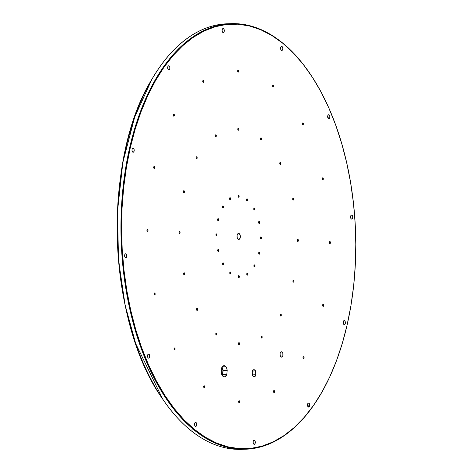 <?xml version="1.0" encoding="UTF-8"?>
<svg xmlns="http://www.w3.org/2000/svg" width="473" height="473" viewBox="0 0 473 473"><rect width="100%" height="100%" fill="white"/><g stroke="black" fill="none" stroke-linecap="round" stroke-linejoin="round"><path stroke-width="0.71" d="M343.8 320.759L343.25 323.284M309.709 404.959L308.301 406.957M308.053 406.75L309.655 404.474M343.179 322.249L343.363 321.404M328.64 118.723L327.677 116.287M222.57 374.734L226.815 374.403L227.206 370.335L223.102 370.477L222.712 374.545A5.593 3.08 88.1 0 1 222.28 375.497A5.593 3.08 88.1 0 0 222.712 374.545L222.535 374.699M282.623 42.978L282.901 43.374A212.46 116.955 -91.9 0 1 310.359 74.178A212.46 116.955 -91.9 0 1 321.167 393.453A212.46 116.955 -91.9 0 1 194.474 429.472L194.007 429.892A212.909 117.203 88.1 0 0 320.966 393.796A212.909 117.203 88.1 0 0 321.061 393.631A212.909 117.203 -91.9 0 1 245.517 449.226A212.909 117.203 -91.9 0 1 194.007 429.892L190.276 430.022A212.909 117.203 88.1 0 0 241.786 449.35A212.909 117.203 88.1 0 0 243.648 449.261A212.909 117.203 -91.9 0 1 190.276 430.022L194.007 429.892A212.909 117.203 -91.9 0 1 122.513 192.978A212.909 117.203 -91.9 0 1 231.114 23.65A212.909 117.203 -91.9 0 1 282.623 42.978A212.909 117.203 -91.9 0 1 310.235 73.989A212.909 117.203 88.1 0 0 310.134 73.847A212.909 117.203 88.1 0 0 282.623 42.978A212.909 117.203 88.1 0 0 129.643 147.73A212.909 117.203 88.1 0 0 194.007 429.892L194.474 429.472L184.056 419.87L174.165 408.495L164.9 395.463L156.338 380.907L148.575 364.949L141.675 347.761L135.716 329.498L130.743 310.341L126.811 290.469L123.956 270.077L122.205 249.36L121.579 228.518L122.081 207.759L123.701 187.267L126.433 167.253L130.246 147.907L135.101 129.407L140.954 111.947L147.747 95.676L155.422 80.765L163.895 67.355L173.088 55.572L182.909 45.526L193.274 37.326L204.07 31.041L215.203 26.73L226.561 24.442L238.037 24.194L249.519 25.991L260.895 29.817L272.058 35.629L282.901 43.374L293.319 52.982L303.211 64.352L312.476 77.383L321.037 91.945L328.8 107.897L335.7 125.085L341.66 143.349L346.632 162.511L350.564 182.383L353.42 202.769L355.17 223.487L355.797 244.328L355.294 265.093L353.674 285.58L350.942 305.593L347.129 324.945L342.275 343.439L336.421 360.905L329.628 377.17L321.953 392.082L313.481 405.491L304.293 417.275L294.466 427.32L284.102 435.521L273.305 441.812L262.172 446.116L250.814 448.404L239.338 448.652L227.856 446.855L216.48 443.035L205.317 437.223L194.474 429.472A212.46 116.955 -91.9 0 1 130.246 147.907A212.46 116.955 -91.9 0 1 282.901 43.374L282.623 42.978M303.761 356.76L303.033 357.251L303.341 358.587A1.005 0.556 -91.9 0 1 303.004 357.47A1.005 0.556 -91.9 0 1 303.518 356.666A1.005 0.556 -91.9 0 1 303.761 356.76A1.005 0.556 -91.9 0 1 304.098 357.878A1.005 0.556 -91.9 0 1 303.583 358.682A1.005 0.556 -91.9 0 1 303.341 358.587L304.062 358.091L303.761 356.76M274.275 390.597L273.554 391.094L273.855 392.424A1.005 0.556 -91.9 0 1 273.518 391.307A1.005 0.556 -91.9 0 1 274.033 390.509A1.005 0.556 -91.9 0 1 274.275 390.597A1.005 0.556 -91.9 0 1 274.612 391.715A1.005 0.556 -91.9 0 1 274.098 392.519A1.005 0.556 -91.9 0 1 273.855 392.424L274.577 391.934L274.275 390.597M239.403 400.826L238.682 401.323L238.983 402.653A1.005 0.556 -91.9 0 1 238.646 401.536A1.005 0.556 -91.9 0 1 239.161 400.732A1.005 0.556 -91.9 0 1 239.403 400.826A1.005 0.556 -91.9 0 1 239.74 401.944A1.005 0.556 -91.9 0 1 239.232 402.748A1.005 0.556 -91.9 0 1 238.983 402.653L239.71 402.156L239.403 400.826M204.454 385.885L203.733 386.382L204.04 387.712A1.005 0.556 -91.9 0 1 203.697 386.595A1.005 0.556 -91.9 0 1 204.212 385.797A1.005 0.556 -91.9 0 1 204.454 385.885A1.005 0.556 -91.9 0 1 204.797 387.003A1.005 0.556 -91.9 0 1 204.283 387.807A1.005 0.556 -91.9 0 1 204.04 387.712L204.762 387.221L204.454 385.885M174.756 348.051L174.029 348.548L174.336 349.884A1.005 0.556 -91.9 0 1 173.999 348.761A1.005 0.556 -91.9 0 1 174.507 347.962A1.005 0.556 -91.9 0 1 174.756 348.051A1.005 0.556 -91.9 0 1 175.093 349.175A1.005 0.556 -91.9 0 1 174.578 349.973A1.005 0.556 -91.9 0 1 174.336 349.884L175.057 349.387L174.756 348.051M154.813 293.089L154.092 293.579L154.393 294.916A1.005 0.556 -91.9 0 1 154.056 293.792A1.005 0.556 -91.9 0 1 154.57 292.994A1.005 0.556 -91.9 0 1 154.813 293.089A1.005 0.556 -91.9 0 1 155.15 294.206A1.005 0.556 -91.9 0 1 154.641 295.004A1.005 0.556 -91.9 0 1 154.393 294.916L155.12 294.419L154.813 293.089M147.677 229.352L146.955 229.848L147.257 231.185A1.005 0.556 -91.9 0 1 146.92 230.061A1.005 0.556 -91.9 0 1 147.434 229.263A1.005 0.556 -91.9 0 1 147.677 229.352A1.005 0.556 -91.9 0 1 148.014 230.475A1.005 0.556 -91.9 0 1 147.499 231.273A1.005 0.556 -91.9 0 1 147.257 231.185L147.978 230.688L147.677 229.352M154.429 166.561L153.701 167.052L154.009 168.388A1.005 0.556 -91.9 0 1 153.672 167.271A1.005 0.556 -91.9 0 1 154.18 166.466A1.005 0.556 -91.9 0 1 154.429 166.561A1.005 0.556 -91.9 0 1 154.766 167.679A1.005 0.556 -91.9 0 1 154.251 168.477A1.005 0.556 -91.9 0 1 154.009 168.388L154.73 167.891L154.429 166.561M174.034 114.259L173.313 114.756L173.615 116.092A1.005 0.556 -91.9 0 1 173.278 114.969A1.005 0.556 -91.9 0 1 173.792 114.17A1.005 0.556 -91.9 0 1 174.034 114.259A1.005 0.556 -91.9 0 1 174.377 115.382A1.005 0.556 -91.9 0 1 173.863 116.181A1.005 0.556 -91.9 0 1 173.615 116.092L174.342 115.595L174.034 114.259M203.52 80.422L202.799 80.918L203.1 82.249A1.005 0.556 -91.9 0 1 202.763 81.131A1.005 0.556 -91.9 0 1 203.278 80.333A1.005 0.556 -91.9 0 1 203.52 80.422A1.005 0.556 -91.9 0 1 203.857 81.539A1.005 0.556 -91.9 0 1 203.343 82.343A1.005 0.556 -91.9 0 1 203.1 82.249L203.828 81.758L203.52 80.422M238.392 70.193L237.671 70.69L237.972 72.02A1.005 0.556 -91.9 0 1 237.635 70.903A1.005 0.556 -91.9 0 1 238.15 70.105A1.005 0.556 -91.9 0 1 238.392 70.193A1.005 0.556 -91.9 0 1 238.729 71.317A1.005 0.556 -91.9 0 1 238.215 72.115A1.005 0.556 -91.9 0 1 237.972 72.02L238.694 71.529L238.392 70.193M273.341 85.134L272.614 85.631L272.921 86.961A1.005 0.556 -91.9 0 1 272.584 85.844A1.005 0.556 -91.9 0 1 273.092 85.045A1.005 0.556 -91.9 0 1 273.341 85.134A1.005 0.556 -91.9 0 1 273.678 86.252A1.005 0.556 -91.9 0 1 273.163 87.056A1.005 0.556 -91.9 0 1 272.921 86.961L273.642 86.47L273.341 85.134M303.045 122.968L302.318 123.465L302.625 124.795A1.005 0.556 -91.9 0 1 302.288 123.678A1.005 0.556 -91.9 0 1 302.797 122.874A1.005 0.556 -91.9 0 1 303.045 122.968A1.005 0.556 -91.9 0 1 303.382 124.086A1.005 0.556 -91.9 0 1 302.868 124.89A1.005 0.556 -91.9 0 1 302.625 124.795L303.347 124.298L303.045 122.968M322.982 177.937L322.255 178.427L322.562 179.764A1.005 0.556 -91.9 0 1 322.225 178.64A1.005 0.556 -91.9 0 1 322.74 177.842A1.005 0.556 -91.9 0 1 322.982 177.937A1.005 0.556 -91.9 0 1 323.319 179.054A1.005 0.556 -91.9 0 1 322.805 179.852A1.005 0.556 -91.9 0 1 322.562 179.764L323.284 179.267L322.982 177.937M330.119 241.668L329.397 242.158L329.699 243.494A1.005 0.556 -91.9 0 1 329.362 242.377A1.005 0.556 -91.9 0 1 329.876 241.573A1.005 0.556 -91.9 0 1 330.119 241.668A1.005 0.556 -91.9 0 1 330.456 242.785A1.005 0.556 -91.9 0 1 329.941 243.589A1.005 0.556 -91.9 0 1 329.699 243.494L330.42 242.998L330.119 241.668M280.968 314.155L280.247 314.651L280.548 315.988A1.005 0.556 -91.9 0 1 280.211 314.864A1.005 0.556 -91.9 0 1 280.726 314.066A1.005 0.556 -91.9 0 1 280.968 314.155A1.005 0.556 -91.9 0 1 281.305 315.278A1.005 0.556 -91.9 0 1 280.796 316.076A1.005 0.556 -91.9 0 1 280.548 315.988L281.275 315.491L280.968 314.155M261.847 336.108L261.12 336.605L261.427 337.935A1.005 0.556 -91.9 0 1 261.09 336.817A1.005 0.556 -91.9 0 1 261.599 336.013A1.005 0.556 -91.9 0 1 261.847 336.108A1.005 0.556 -91.9 0 1 262.184 337.225A1.005 0.556 -91.9 0 1 261.67 338.029A1.005 0.556 -91.9 0 1 261.427 337.935L262.148 337.438L261.847 336.108M239.226 342.742L238.504 343.238L238.806 344.569A1.005 0.556 -91.9 0 1 238.469 343.451A1.005 0.556 -91.9 0 1 238.983 342.653A1.005 0.556 -91.9 0 1 239.226 342.742A1.005 0.556 -91.9 0 1 239.563 343.859A1.005 0.556 -91.9 0 1 239.048 344.663A1.005 0.556 -91.9 0 1 238.806 344.569L239.533 344.078L239.226 342.742M216.557 333.051L215.836 333.548L216.137 334.878A1.005 0.556 -91.9 0 1 215.8 333.761A1.005 0.556 -91.9 0 1 216.315 332.962A1.005 0.556 -91.9 0 1 216.557 333.051A1.005 0.556 -91.9 0 1 216.894 334.169A1.005 0.556 -91.9 0 1 216.38 334.973A1.005 0.556 -91.9 0 1 216.137 334.878L216.865 334.387L216.557 333.051M197.288 308.508L196.567 309.005L196.869 310.341A1.005 0.556 -91.9 0 1 196.531 309.218A1.005 0.556 -91.9 0 1 197.046 308.42A1.005 0.556 -91.9 0 1 197.288 308.508A1.005 0.556 -91.9 0 1 197.625 309.632A1.005 0.556 -91.9 0 1 197.117 310.43A1.005 0.556 -91.9 0 1 196.869 310.341L197.596 309.845L197.288 308.508M184.358 272.856L183.636 273.353L183.938 274.683A1.005 0.556 -91.9 0 1 183.601 273.565A1.005 0.556 -91.9 0 1 184.115 272.767A1.005 0.556 -91.9 0 1 184.358 272.856A1.005 0.556 -91.9 0 1 184.695 273.973A1.005 0.556 -91.9 0 1 184.18 274.778A1.005 0.556 -91.9 0 1 183.938 274.683L184.659 274.192L184.358 272.856M179.728 231.516L179.007 232.012L179.308 233.343A1.005 0.556 -91.9 0 1 178.971 232.225A1.005 0.556 -91.9 0 1 179.486 231.427A1.005 0.556 -91.9 0 1 179.728 231.516A1.005 0.556 -91.9 0 1 180.065 232.639A1.005 0.556 -91.9 0 1 179.551 233.437A1.005 0.556 -91.9 0 1 179.308 233.343L180.03 232.852L179.728 231.516M184.103 190.785L183.382 191.281L183.69 192.612A1.005 0.556 -91.9 0 1 183.347 191.494A1.005 0.556 -91.9 0 1 183.861 190.696A1.005 0.556 -91.9 0 1 184.103 190.785A1.005 0.556 -91.9 0 1 184.446 191.902A1.005 0.556 -91.9 0 1 183.932 192.706A1.005 0.556 -91.9 0 1 183.69 192.612L184.411 192.121L184.103 190.785M196.827 156.865L196.1 157.355L196.407 158.691A1.005 0.556 -91.9 0 1 196.07 157.568A1.005 0.556 -91.9 0 1 196.585 156.77A1.005 0.556 -91.9 0 1 196.827 156.865A1.005 0.556 -91.9 0 1 197.164 157.982A1.005 0.556 -91.9 0 1 196.65 158.78A1.005 0.556 -91.9 0 1 196.407 158.691L197.129 158.195L196.827 156.865M215.948 134.911L215.227 135.408L215.534 136.738A1.005 0.556 -91.9 0 1 215.191 135.621A1.005 0.556 -91.9 0 1 215.706 134.823A1.005 0.556 -91.9 0 1 215.948 134.911A1.005 0.556 -91.9 0 1 216.291 136.035A1.005 0.556 -91.9 0 1 215.777 136.833A1.005 0.556 -91.9 0 1 215.534 136.738L216.256 136.248L215.948 134.911M238.569 128.278L237.848 128.774L238.15 130.105A1.005 0.556 -91.9 0 1 237.813 128.987A1.005 0.556 -91.9 0 1 238.327 128.189A1.005 0.556 -91.9 0 1 238.569 128.278A1.005 0.556 -91.9 0 1 238.906 129.395A1.005 0.556 -91.9 0 1 238.392 130.199A1.005 0.556 -91.9 0 1 238.15 130.105L238.871 129.614L238.569 128.278M261.238 137.968L260.517 138.465L260.818 139.795A1.005 0.556 -91.9 0 1 260.481 138.678A1.005 0.556 -91.9 0 1 260.995 137.88A1.005 0.556 -91.9 0 1 261.238 137.968A1.005 0.556 -91.9 0 1 261.575 139.086A1.005 0.556 -91.9 0 1 261.061 139.89A1.005 0.556 -91.9 0 1 260.818 139.795L261.539 139.304L261.238 137.968M280.507 162.511L279.78 163.002L280.087 164.338A1.005 0.556 -91.9 0 1 279.75 163.22A1.005 0.556 -91.9 0 1 280.264 162.416A1.005 0.556 -91.9 0 1 280.507 162.511A1.005 0.556 -91.9 0 1 280.844 163.628A1.005 0.556 -91.9 0 1 280.329 164.427A1.005 0.556 -91.9 0 1 280.087 164.338L280.808 163.841L280.507 162.511M293.437 198.163L292.716 198.66L293.018 199.99A1.005 0.556 -91.9 0 1 292.681 198.873A1.005 0.556 -91.9 0 1 293.195 198.075A1.005 0.556 -91.9 0 1 293.437 198.163A1.005 0.556 -91.9 0 1 293.774 199.281A1.005 0.556 -91.9 0 1 293.26 200.085A1.005 0.556 -91.9 0 1 293.018 199.99L293.745 199.5L293.437 198.163M298.067 239.504L297.346 240L297.647 241.331A1.005 0.556 -91.9 0 1 297.31 240.213A1.005 0.556 -91.9 0 1 297.824 239.409A1.005 0.556 -91.9 0 1 298.067 239.504A1.005 0.556 -91.9 0 1 298.404 240.621A1.005 0.556 -91.9 0 1 297.895 241.425A1.005 0.556 -91.9 0 1 297.647 241.331L298.374 240.834L298.067 239.504M323.366 304.458L322.645 304.955L322.953 306.291A1.005 0.556 -91.9 0 1 322.61 305.168A1.005 0.556 -91.9 0 1 323.124 304.37A1.005 0.556 -91.9 0 1 323.366 304.458A1.005 0.556 -91.9 0 1 323.709 305.582A1.005 0.556 -91.9 0 1 323.195 306.38A1.005 0.556 -91.9 0 1 322.953 306.291L323.674 305.795L323.366 304.458M293.692 280.235L292.964 280.731L293.272 282.062A1.005 0.556 -91.9 0 1 292.935 280.944A1.005 0.556 -91.9 0 1 293.443 280.146A1.005 0.556 -91.9 0 1 293.692 280.235A1.005 0.556 -91.9 0 1 294.029 281.352A1.005 0.556 -91.9 0 1 293.514 282.156A1.005 0.556 -91.9 0 1 293.272 282.062L293.993 281.571L293.692 280.235M254.675 265.004L253.954 265.501L254.255 266.831A1.005 0.556 -91.9 0 1 253.918 265.714A1.005 0.556 -91.9 0 1 254.433 264.91A1.005 0.556 -91.9 0 1 254.675 265.004A1.005 0.556 -91.9 0 1 255.012 266.122A1.005 0.556 -91.9 0 1 254.498 266.926A1.005 0.556 -91.9 0 1 254.255 266.831L254.977 266.334L254.675 265.004M247.503 273.234L246.782 273.731L247.083 275.061A1.005 0.556 -91.9 0 1 246.746 273.944A1.005 0.556 -91.9 0 1 247.261 273.14A1.005 0.556 -91.9 0 1 247.503 273.234A1.005 0.556 -91.9 0 1 247.84 274.352A1.005 0.556 -91.9 0 1 247.326 275.156A1.005 0.556 -91.9 0 1 247.083 275.061L247.805 274.565L247.503 273.234M239.019 275.724L238.297 276.214L238.605 277.55A1.005 0.556 -91.9 0 1 238.262 276.433A1.005 0.556 -91.9 0 1 238.776 275.629A1.005 0.556 -91.9 0 1 239.019 275.724A1.005 0.556 -91.9 0 1 239.362 276.841A1.005 0.556 -91.9 0 1 238.847 277.639A1.005 0.556 -91.9 0 1 238.605 277.55L239.326 277.054L239.019 275.724M230.522 272.087L229.795 272.584L230.103 273.914A1.005 0.556 -91.9 0 1 229.766 272.797A1.005 0.556 -91.9 0 1 230.274 271.999A1.005 0.556 -91.9 0 1 230.522 272.087A1.005 0.556 -91.9 0 1 230.859 273.205A1.005 0.556 -91.9 0 1 230.345 274.009A1.005 0.556 -91.9 0 1 230.103 273.914L230.824 273.424L230.522 272.087M223.297 262.887L222.57 263.378L222.878 264.714A1.005 0.556 -91.9 0 1 222.541 263.597A1.005 0.556 -91.9 0 1 223.049 262.793A1.005 0.556 -91.9 0 1 223.297 262.887A1.005 0.556 -91.9 0 1 223.634 264.005A1.005 0.556 -91.9 0 1 223.12 264.803A1.005 0.556 -91.9 0 1 222.878 264.714L223.599 264.218L223.297 262.887M218.443 249.513L217.722 250.01L218.023 251.346A1.005 0.556 -91.9 0 1 217.686 250.223A1.005 0.556 -91.9 0 1 218.201 249.425A1.005 0.556 -91.9 0 1 218.443 249.513A1.005 0.556 -91.9 0 1 218.78 250.637A1.005 0.556 -91.9 0 1 218.272 251.435A1.005 0.556 -91.9 0 1 218.023 251.346L218.751 250.85L218.443 249.513M216.711 234.011L215.984 234.507L216.291 235.844A1.005 0.556 -91.9 0 1 215.954 234.72A1.005 0.556 -91.9 0 1 216.463 233.922A1.005 0.556 -91.9 0 1 216.711 234.011A1.005 0.556 -91.9 0 1 217.048 235.134A1.005 0.556 -91.9 0 1 216.533 235.932A1.005 0.556 -91.9 0 1 216.291 235.844L217.012 235.347L216.711 234.011M218.349 218.739L217.627 219.236L217.929 220.566A1.005 0.556 -91.9 0 1 217.592 219.448A1.005 0.556 -91.9 0 1 218.106 218.644A1.005 0.556 -91.9 0 1 218.349 218.739A1.005 0.556 -91.9 0 1 218.686 219.856A1.005 0.556 -91.9 0 1 218.177 220.66A1.005 0.556 -91.9 0 1 217.929 220.566L218.656 220.069L218.349 218.739M223.12 206.015L222.399 206.512L222.7 207.848A1.005 0.556 -91.9 0 1 222.363 206.725A1.005 0.556 -91.9 0 1 222.878 205.926A1.005 0.556 -91.9 0 1 223.12 206.015A1.005 0.556 -91.9 0 1 223.457 207.139A1.005 0.556 -91.9 0 1 222.943 207.937A1.005 0.556 -91.9 0 1 222.7 207.848L223.427 207.351L223.12 206.015M230.292 197.785L229.571 198.282L229.872 199.612A1.005 0.556 -91.9 0 1 229.535 198.494A1.005 0.556 -91.9 0 1 230.049 197.696A1.005 0.556 -91.9 0 1 230.292 197.785A1.005 0.556 -91.9 0 1 230.629 198.908A1.005 0.556 -91.9 0 1 230.115 199.707A1.005 0.556 -91.9 0 1 229.872 199.612L230.599 199.121L230.292 197.785M238.776 195.296L238.049 195.792L238.357 197.129A1.005 0.556 -91.9 0 1 238.02 196.005A1.005 0.556 -91.9 0 1 238.528 195.207A1.005 0.556 -91.9 0 1 238.776 195.296A1.005 0.556 -91.9 0 1 239.113 196.419A1.005 0.556 -91.9 0 1 238.599 197.217A1.005 0.556 -91.9 0 1 238.357 197.129L239.078 196.632L238.776 195.296M247.273 198.932L246.551 199.429L246.859 200.759A1.005 0.556 -91.9 0 1 246.516 199.641A1.005 0.556 -91.9 0 1 247.03 198.843A1.005 0.556 -91.9 0 1 247.273 198.932A1.005 0.556 -91.9 0 1 247.616 200.049A1.005 0.556 -91.9 0 1 247.101 200.854A1.005 0.556 -91.9 0 1 246.859 200.759L247.58 200.268L247.273 198.932M254.498 208.132L253.776 208.628L254.084 209.965A1.005 0.556 -91.9 0 1 253.741 208.841A1.005 0.556 -91.9 0 1 254.255 208.043A1.005 0.556 -91.9 0 1 254.498 208.132A1.005 0.556 -91.9 0 1 254.841 209.255A1.005 0.556 -91.9 0 1 254.326 210.053A1.005 0.556 -91.9 0 1 254.084 209.965L254.805 209.468L254.498 208.132M259.352 221.506L258.625 222.003L258.932 223.333A1.005 0.556 -91.9 0 1 258.595 222.215A1.005 0.556 -91.9 0 1 259.109 221.411A1.005 0.556 -91.9 0 1 259.352 221.506A1.005 0.556 -91.9 0 1 259.689 222.623A1.005 0.556 -91.9 0 1 259.174 223.427A1.005 0.556 -91.9 0 1 258.932 223.333L259.653 222.836L259.352 221.506M261.084 237.008L260.363 237.505L260.67 238.835A1.005 0.556 -91.9 0 1 260.327 237.718A1.005 0.556 -91.9 0 1 260.842 236.914A1.005 0.556 -91.9 0 1 261.084 237.008A1.005 0.556 -91.9 0 1 261.427 238.126A1.005 0.556 -91.9 0 1 260.913 238.93A1.005 0.556 -91.9 0 1 260.67 238.835L261.392 238.339L261.084 237.008M259.446 252.28L258.719 252.777L259.027 254.113A1.005 0.556 -91.9 0 1 258.69 252.99A1.005 0.556 -91.9 0 1 259.204 252.192A1.005 0.556 -91.9 0 1 259.446 252.28A1.005 0.556 -91.9 0 1 259.783 253.404A1.005 0.556 -91.9 0 1 259.269 254.202A1.005 0.556 -91.9 0 1 259.027 254.113L259.748 253.617L259.446 252.28M239.314 233.68L238.043 233.597L237.144 235.164L237.156 237.476L238.061 239.167A3.021 1.661 -91.9 0 1 237.044 235.808A3.021 1.661 -91.9 0 1 238.587 233.408A3.021 1.661 -91.9 0 1 239.314 233.68A3.021 1.661 -91.9 0 1 240.331 237.038A3.021 1.661 -91.9 0 1 238.788 239.444A3.021 1.661 -91.9 0 1 238.061 239.167L239.332 239.255L240.231 237.683L240.225 235.377L239.314 233.68M255.858 374.764A3.601 1.981 -91.9 0 1 254.137 376.875A3.601 1.981 -91.9 0 1 253.268 376.549L254.787 376.65L255.858 374.764L255.503 371.009L254.178 369.709L252.765 370.383L252.174 371.79L252.529 375.544L253.268 376.549A3.601 1.981 -91.9 0 1 252.529 375.544L252.174 371.79A3.601 1.981 -91.9 0 1 253.895 369.679A3.601 1.981 -91.9 0 1 255.503 371.009L252.375 371.116L255.503 371.009L255.858 374.764L252.464 374.876L255.858 374.764M225.355 366.185L222.688 366.273L225.355 366.185L224.178 365.682L223.002 366.025L222.003 367.166L221.34 368.934L221.352 373.209L223.031 376.342A5.593 3.08 -91.9 0 1 221.151 370.123A5.593 3.08 -91.9 0 1 224.007 365.676A5.593 3.08 -91.9 0 1 225.355 366.185A5.593 3.08 -91.9 0 1 227.206 370.335L226.555 367.864L225.355 366.185M223.031 376.342L224.084 376.833L225.148 376.65L226.815 374.403A5.593 3.08 -91.9 0 1 224.385 376.851A5.593 3.08 -91.9 0 1 223.031 376.342M282.062 352.018L280.927 351.942L280.134 353.337L280.14 355.389L280.944 356.896A2.684 1.478 -91.9 0 1 280.046 353.905A2.684 1.478 -91.9 0 1 281.411 351.77A2.684 1.478 -91.9 0 1 282.062 352.018A2.684 1.478 -91.9 0 1 282.96 355.004A2.684 1.478 -91.9 0 1 281.595 357.139A2.684 1.478 -91.9 0 1 280.944 356.896L282.074 356.967L282.872 355.572L282.866 353.52L282.062 352.018M309.023 403.221L308.177 403.167L307.58 404.214L307.58 405.751L308.189 406.881A2.01 1.106 -91.9 0 1 307.509 404.64A2.01 1.106 -91.9 0 1 308.538 403.037A2.01 1.106 -91.9 0 1 309.023 403.221A2.01 1.106 -91.9 0 1 309.703 405.462A2.01 1.106 -91.9 0 1 308.674 407.064A2.01 1.106 -91.9 0 1 308.189 406.881L309.035 406.94L309.632 405.887L309.626 404.35L309.023 403.221M254.616 440.475L253.77 440.416L253.173 441.469L253.179 443.006L253.782 444.135A2.01 1.106 -91.9 0 1 253.102 441.894A2.01 1.106 -91.9 0 1 254.131 440.292A2.01 1.106 -91.9 0 1 254.616 440.475A2.01 1.106 -91.9 0 1 255.296 442.716A2.01 1.106 -91.9 0 1 254.267 444.318A2.01 1.106 -91.9 0 1 253.782 444.135L254.628 444.194L255.225 443.142L255.225 441.605L254.616 440.475M196.059 422.566L195.207 422.507L194.61 423.554L194.616 425.097L195.219 426.22A2.01 1.106 -91.9 0 1 194.545 423.985A2.01 1.106 -91.9 0 1 195.568 422.383A2.01 1.106 -91.9 0 1 196.059 422.566A2.01 1.106 -91.9 0 1 196.733 424.807A2.01 1.106 -91.9 0 1 195.704 426.404A2.01 1.106 -91.9 0 1 195.219 426.22L196.07 426.279L196.667 425.233L196.662 423.696L196.059 422.566M149.03 354.289L148.179 354.23L147.582 355.276L147.588 356.819L148.191 357.943A2.01 1.106 -91.9 0 1 147.517 355.708A2.01 1.106 -91.9 0 1 148.54 354.106A2.01 1.106 -91.9 0 1 149.03 354.289A2.01 1.106 -91.9 0 1 149.704 356.53A2.01 1.106 -91.9 0 1 148.682 358.126A2.01 1.106 -91.9 0 1 148.191 357.943L149.042 358.002L149.639 356.955L149.634 355.418L149.03 354.289M126.137 253.936L125.292 253.883L124.695 254.929L124.701 256.467L125.304 257.596A2.01 1.106 -91.9 0 1 124.624 255.355A2.01 1.106 -91.9 0 1 125.652 253.759A2.01 1.106 -91.9 0 1 126.137 253.936A2.01 1.106 -91.9 0 1 126.817 256.177A2.01 1.106 -91.9 0 1 125.788 257.779A2.01 1.106 -91.9 0 1 125.304 257.596L126.149 257.655L126.746 256.608L126.74 255.065L126.137 253.936M133.516 148.404L132.671 148.351L132.073 149.397L132.079 150.934L132.682 152.064A2.01 1.106 -91.9 0 1 132.002 149.823A2.01 1.106 -91.9 0 1 133.031 148.226A2.01 1.106 -91.9 0 1 133.516 148.404A2.01 1.106 -91.9 0 1 134.196 150.645A2.01 1.106 -91.9 0 1 133.167 152.247A2.01 1.106 -91.9 0 1 132.682 152.064L133.528 152.123L134.125 151.076L134.119 149.533L133.516 148.404M169.192 65.966L168.341 65.913L167.744 66.959L167.749 68.496L168.353 69.626A2.01 1.106 -91.9 0 1 167.679 67.385A2.01 1.106 -91.9 0 1 168.701 65.788A2.01 1.106 -91.9 0 1 169.192 65.966A2.01 1.106 -91.9 0 1 169.866 68.207A2.01 1.106 -91.9 0 1 168.837 69.809A2.01 1.106 -91.9 0 1 168.353 69.626L169.204 69.685L169.801 68.638L169.795 67.095L169.192 65.966M223.593 28.717L222.748 28.658L222.15 29.704L222.156 31.242L222.759 32.371A2.01 1.106 -91.9 0 1 222.079 30.13A2.01 1.106 -91.9 0 1 223.108 28.534A2.01 1.106 -91.9 0 1 223.593 28.717A2.01 1.106 -91.9 0 1 224.273 30.952A2.01 1.106 -91.9 0 1 223.244 32.554A2.01 1.106 -91.9 0 1 222.759 32.371L223.605 32.43L224.202 31.384L224.202 29.84L223.593 28.717M282.156 46.626L281.311 46.567L280.714 47.613L280.714 49.157L281.323 50.286A2.01 1.106 -91.9 0 1 280.643 48.045A2.01 1.106 -91.9 0 1 281.672 46.443A2.01 1.106 -91.9 0 1 282.156 46.626A2.01 1.106 -91.9 0 1 282.836 48.867A2.01 1.106 -91.9 0 1 281.807 50.463A2.01 1.106 -91.9 0 1 281.323 50.286L282.168 50.339L282.765 49.293L282.759 47.755L282.156 46.626M329.184 114.904L328.333 114.844L327.736 115.891L327.742 117.434L328.345 118.563A2.01 1.106 -91.9 0 1 327.671 116.323A2.01 1.106 -91.9 0 1 328.7 114.72A2.01 1.106 -91.9 0 1 329.184 114.904A2.01 1.106 -91.9 0 1 329.858 117.144A2.01 1.106 -91.9 0 1 328.836 118.741A2.01 1.106 -91.9 0 1 328.345 118.563L329.196 118.617L329.793 117.57L329.787 116.033L329.184 114.904M352.078 215.25L351.226 215.197L350.629 216.244L350.635 217.781L351.238 218.91A2.01 1.106 -91.9 0 1 350.564 216.669A2.01 1.106 -91.9 0 1 351.587 215.067A2.01 1.106 -91.9 0 1 352.078 215.25A2.01 1.106 -91.9 0 1 352.752 217.491A2.01 1.106 -91.9 0 1 351.723 219.094A2.01 1.106 -91.9 0 1 351.238 218.91L352.083 218.969L352.681 217.917L352.681 216.38L352.078 215.25M344.693 320.783L343.847 320.729L343.25 321.776L343.256 323.313L343.859 324.443A2.01 1.106 -91.9 0 1 343.179 322.202A2.01 1.106 -91.9 0 1 344.208 320.599A2.01 1.106 -91.9 0 1 344.693 320.783A2.01 1.106 -91.9 0 1 345.373 323.024A2.01 1.106 -91.9 0 1 344.344 324.626A2.01 1.106 -91.9 0 1 343.859 324.443L344.705 324.502L345.302 323.449L345.302 321.912L344.693 320.783M231.114 23.65L227.383 23.774A212.909 117.203 88.1 0 0 118.782 193.102A212.909 117.203 88.1 0 0 190.276 430.022A212.909 117.203 -91.9 0 1 162.759 399.153A212.909 117.203 -91.9 0 1 151.934 79.204A212.909 117.203 -91.9 0 1 229.245 23.739M222.712 374.545L226.815 374.403L227.206 370.335L223.102 370.477A5.593 3.08 88.1 0 0 222.003 367.172A5.593 3.08 88.1 0 1 223.102 370.477L222.712 374.545M151.863 79.322A212.59 117.026 88.1 0 0 151.792 79.446A212.59 117.026 88.1 0 0 162.606 398.922A212.59 117.026 88.1 0 0 162.682 399.035L135.704 343.605L125.126 305.168L118.546 260.41L117.464 211.632L122.85 162.458L134.681 117.109L151.863 79.322M222.198 375.361L222.505 374.622M320.966 393.796L321.167 393.453M310.134 73.847L310.359 74.178M245.517 449.226L241.786 449.35M162.759 399.153L162.606 398.922C107.27 321.865 101.796 160.063 151.792 79.446L151.934 79.204M221.926 367.308L222.907 370.489L222.505 374.634"/></g></svg>
